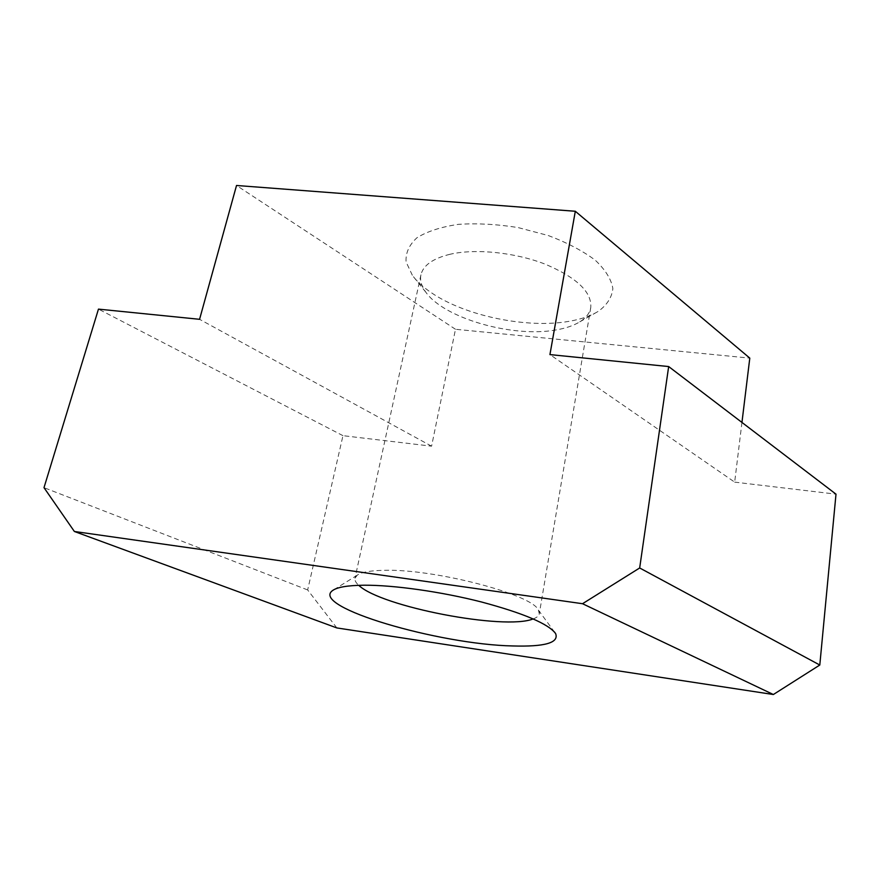 <?xml version="1.0" encoding="UTF-8"?>
<svg xmlns="http://www.w3.org/2000/svg" width="880" height="880" viewBox="0 0 880 880"><rect width="100%" height="100%" fill="white"/><g stroke="black" fill="none" stroke-linecap="round" stroke-linejoin="round"><path stroke-width="0.66" stroke-dasharray="4.4 3.3" d="M569.008 321.332C526.988 328.746 465.41 316.03 431.442 292.787C423.291 287.298 416.955 281.512 412.423 275.429L406.076 261.91C405.493 252.978 409.123 244.926 416.988 237.732C427.284 231.385 441.078 226.919 458.348 224.356C477.147 223.124 497.057 224.202 518.1 227.579L548.251 235.521C567.05 242.616 582.725 250.844 595.276 260.216C605.44 269.852 611.303 279.29 612.865 288.541C611.908 297.319 607.101 304.887 598.444 311.256C590.744 315.942 580.932 319.308 569.008 321.332M336.853 627.935L307.659 589.941L342.969 435.666L431.585 446.182L455.488 329.274L749.793 358.116M455.488 329.274L236.522 185.482M741.95 422.433L734.668 482.13L549.934 354.596M734.668 482.13L836 494.153M307.659 589.941L44 487.663M342.969 435.666L98.461 309.122M431.585 446.182L199.573 319.308M450.043 254.265C432.872 258.489 423.17 265.342 420.937 274.835C419.804 280.445 421.443 286.231 425.832 292.215C444.202 318.406 512.589 337.81 555.698 330C565.532 328.372 573.551 325.655 579.755 321.86C586.058 317.933 589.732 313.159 590.766 307.549C591.965 292.017 576.741 277.541 545.083 264.121C514.745 252.34 475.464 248.391 450.043 254.265M533.203 618.904C536.877 617.584 538.912 615.857 539.308 613.734L538.395 610.104C532.763 594.506 433.796 568.524 383.548 570.328C370.062 570.603 361.273 572.231 357.192 575.212L354.992 578.237C354.574 580.36 355.828 582.714 358.743 585.31M579.755 321.86L598.444 311.256M425.832 292.215L412.423 275.429M357.192 575.212L334.147 589.567M538.395 610.104L554.455 631.994M420.937 274.835L354.992 578.237M590.766 307.549L539.308 613.734"/><path stroke-width="1.32" d="M575.311 211.266L236.522 185.482L199.573 319.308L98.461 309.122L44 487.663L74.371 531.476L582.527 603.713L639.672 567.974L668.668 366.553L549.934 354.596L575.311 211.266L749.793 358.116L741.95 422.433M639.672 567.974L819.797 665.027L836 494.153L668.668 366.553M819.797 665.027L773.355 694.518L582.527 603.713M364.133 585.211C347.633 585.387 337.084 587.18 332.475 590.612C310.002 606.98 438.955 644.512 512.71 645.953C544.863 646.91 559.174 642.785 555.621 633.589C548.548 623.887 523.897 613.371 481.668 602.03C441.408 591.723 393.921 585.024 364.133 585.211M773.355 694.518L336.853 627.935L74.371 531.476M358.743 585.31C380.919 606.76 504.647 630.586 533.203 618.904M334.147 589.567L332.475 590.612M554.455 631.994L555.621 633.589"/></g></svg>

